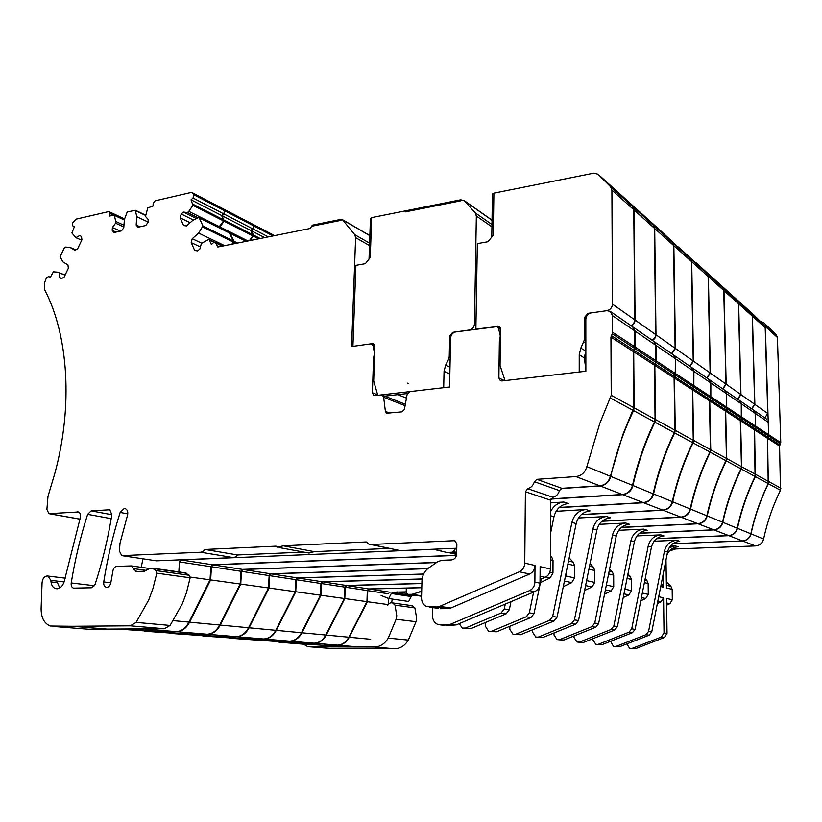 <?xml version="1.0" encoding="UTF-8"?>
<svg xmlns="http://www.w3.org/2000/svg" width="822" height="822" viewBox="0 0 822 822"><rect width="100%" height="100%" fill="white"/><g stroke="black" fill="none" stroke-linecap="round" stroke-linejoin="round"><path stroke-width="1.23" d="M669.324 551.048L675.612 548.952L755.439 545.931C759.713 545.479 762.436 543.178 763.617 539.016L750.856 533.797C749.643 538.081 746.849 540.455 742.472 540.917L672.858 543.702M763.617 539.016L764.07 536.951C767.697 520.778 773.163 505.211 780.458 490.251L768.19 483.603C760.699 499.005 755.069 515.034 751.318 531.67L750.856 533.797M670.382 546.044L675.16 545.849L669.221 547.688M780.458 490.251L779.575 446.058L780.756 442.637L777.427 337.462L774.591 334.903L773.512 332.396L763.525 322.501L760.401 321.443M777.427 337.462L776.348 334.955L764.707 323.56M779.821 444.979L767.625 437.068L768.591 434.643L765.364 326.601L763.422 324.433M767.625 437.068L768.19 483.603M666.354 581.853L670.916 586.374L672.17 589.343L672.314 599.752L669.879 603.708L666.663 605.167M672.17 589.343L666.426 587.946L665.984 559.916M661.35 583.384L663.436 587.227L663.272 573.664M626.826 643.903L629.652 648.394L632.231 648.342L661.371 637.019L664.022 632.919L663.57 597.799L661.104 601.817L657.836 601.118M421.306 591.501L411.986 594.327L408.555 594.398L407.373 594.049L406.202 592.2L406.315 588.141M381.089 595.436L388.693 598.55L408.657 601.478L411.195 596.567L412.469 595.621L415.274 595.282M412.469 595.621L392.597 592.539L397.396 591.953M392.597 592.539L391.303 593.515L388.693 598.55M392.269 599.074L391.621 602.762M394.632 648.764L374.298 647.027L309.997 646.822L331.266 648.517L394.632 648.764C400.345 648.579 404.907 645.681 408.339 640.071L416.014 621.699L416.672 618.278L414.884 607.9L411.339 605.588M374.298 647.027C380.093 646.832 384.747 643.862 388.251 638.108L396.112 619.264L396.779 615.75L395.002 605.126L392.587 602.927C390.501 602.444 388.857 603.286 387.645 605.444M309.997 646.822L307.49 646.493L302.794 643.739M331.266 648.517L329.807 648.394M657.364 603.523L661.104 601.817M765.364 326.601L774.591 334.903L773.666 333.157L764.83 325.183M675.16 545.849L678.078 546.805C672.869 547.267 669.159 549.969 666.971 554.922M631.214 648.579L635.385 648.722L664.392 637.471L667.032 633.402L666.57 598.467L672.314 599.752M540.054 579.5L545.161 577.311C548.449 575.688 550.195 572.913 550.401 568.999L540.136 566.646L540.023 583.158L534.886 582.11L534.999 565.474L524.765 563.132L525.402 491.751L527.703 488.7C531.094 487.734 533.314 485.401 534.362 481.723L559.422 490.6L561.868 488.319L599.834 485.812C605.249 485.083 608.773 481.898 610.397 476.287L622.86 434.602L633.824 407.681L633.351 351.559L634.605 348.394L612.246 333.783L612.524 315.669L610.232 311.353L606.893 310.685L591.326 312.874C587.987 313.685 586.158 315.843 585.829 319.357L585.86 371.246L501.923 380.956L500.351 380.668L498.882 377.945L499.365 341.562L500.3 335.951L498.564 328.389L497.3 326.611L455.614 331.934C452.645 332.674 450.98 334.708 450.61 338.017L449.572 387.008L409.952 391.591L407.085 394.591L404.434 409.366L402.04 411.853L386.587 413.219L385.395 411.421L383.648 397.273L382.261 395.156L373.784 395.433L372.387 392.772L373.537 358.351L374.483 353.039L373.096 345.867L371.852 344.099L370.537 343.884L351.58 346.545L355.628 237.661L354.724 234.66L342.671 219.895L341.058 219.351L341.017 220.337L312.35 226.122L312.391 225.146L310.182 228.475L217.779 247.032L215.508 242.459L213.412 242.716L211.367 244.504L209.25 239.86L208.469 239.592L201.39 243.404L199.89 248.974L197.701 250.895L194.711 250.494L191.197 242.603L200.434 246.96M201.657 243.168L192.245 238.699L191.197 242.603M224.622 245.665L198.626 233.078L192.245 238.699M231.938 244.185L233.54 241.052L229.266 232.883M198.626 233.078L202.942 225.958L199.284 217.912L198.513 217.645L192.862 220.306L186.532 225.916L183.604 225.577L180.162 217.851L190.118 222.741M193.437 220.039L181.2 213.987L180.162 217.851M196.479 218.601L183.347 212.076L181.2 213.987M198.112 217.83L187.498 212.538L183.347 212.076M218.693 227.458L223.543 220.933L221.663 215.518L191.053 199.808L192.923 205.356L223.543 220.933M187.498 212.538L188.824 211.346L219.536 226.728M188.824 211.346L192.923 205.356M223.615 213.802L193.047 198.02L193.91 194.793L192.451 192.821L222.998 208.737L224.457 210.668L224.54 212.292L221.663 215.518M193.047 198.02L191.053 199.808M192.451 192.821L190.57 192.605L155.091 200.835L153.18 203.445L152.984 206.086L147.765 207.884L145.515 216.453L148.227 219.546L148.022 222.423L145.73 225.536L138.045 227.221L136.154 225.043L139.966 226.81M148.052 222.012L136.771 216.7L136.154 225.043M136.771 216.7L135.322 210.247L127.184 212.004L124.389 219.495L123.762 227.786L121.512 230.859L114.022 232.513L112.193 230.345L112.419 227.519L120.382 231.116M116.036 232.071L112.193 230.345M123.824 226.944L115.573 223.183L112.419 227.519M115.573 223.183L115.707 221.447L123.947 225.228M115.707 221.447L114.309 215.066L109.665 216.022L109.871 213.432L109.151 211.747L108.36 211.665L75.994 219.166L72.459 223.122L72.798 225.886L74.37 226.769L71.894 232.945L75.871 237.661L79.765 235.493L81.491 236.479L81.912 239.829L77.648 248.778L74.905 250.289L69.901 247.381L75.758 249.816M81.748 240.168L75.871 237.661M69.901 247.381L65.174 247.073L64.445 247.628L60.098 256.783L62.975 261.93L67.938 264.89L68.36 268.26L64.106 277.178L61.383 278.648L59.687 277.62L61.784 278.432M65.061 275.165L59.112 272.842L59.687 277.62M59.112 272.842L65.154 274.98M58.074 272.216L53.389 271.835L50.214 277.548L48.57 276.552L46.443 277.826L44.593 282.634L44.583 289.621C68.38 335.047 73.271 406.13 54.704 473.873L47.995 496.324L46.895 509.383L48.909 513.668L78.46 511.972C80.196 512.846 80.844 514.634 80.392 517.326L64.085 581.986C62.133 587.093 59.256 589.302 55.444 588.593C52.988 587.658 51.509 585.428 51.026 581.914L50.861 580.342L48.036 576.047L65.257 578.164M53.194 626.426L88.273 629.21L107.117 629.097L72.264 626.272L50.389 626.025C44.244 623.569 41.151 617.754 41.11 608.578L42.076 582.634C42.765 577.948 44.748 575.749 48.036 576.047M88.273 629.21L86.639 629.077M72.264 626.272L130.297 625.819L136.103 622.398L170.082 625.439L164.379 628.738L130.297 625.819M107.117 629.097L164.379 628.738M303.76 552.096L237.548 554.963L205.068 549.476L203.147 551.449L200.845 552.23L121.738 555.631L119.437 551.038L120.002 543.198L127.574 515.004C128.191 511.88 127.461 509.774 125.386 508.705L124.173 508.53L120.146 512.435C112.974 535.05 107.497 558.22 103.726 581.935C103.449 584.627 104.219 586.374 106.017 587.196C108.36 587.555 109.943 586.137 110.795 582.962L112.943 570.704C113.559 568.074 114.864 566.615 116.847 566.327L131.407 565.926L133.863 569.389L136.801 571.496L144.538 571.208L149.625 568.485L152.265 568.105L155.985 570.581L156.797 573.17L152.933 588.583L148.782 599.834L136.103 622.398M156.797 573.17L190.159 577.794L186.46 592.713L182.422 603.615L170.082 625.439M141.209 567.324L142.977 558.826M122.725 555.775L156.468 560.84L122.694 555.775M156.468 560.84L233.417 557.614L235.678 556.864L237.548 554.963M205.068 549.476L276.069 546.157L277.795 547.308L283.2 545.818L314.292 551.644L308.99 553.062L279.336 547.586M314.292 551.644L389.299 548.408M283.2 545.818L366.273 541.934L368.873 544.143L370.969 544.493L453.878 540.722L455.028 540.927L456.857 544.061L456.662 553.936C456.282 557.47 454.556 559.474 451.473 559.936L441.763 560.296L437.725 561.683L428.724 567.91C424.512 571.043 422.261 575.431 421.953 581.092L421.532 597.913C421.624 602.197 423.371 605.115 426.762 606.646L436.914 606.975L439.688 606.359L519.35 571.783L529.656 573.992C533.005 572.328 534.783 569.482 534.999 565.474M456.775 548.243L400.273 550.606L370.578 544.493M540.023 583.158C539.807 587.155 538.03 589.97 534.701 591.614L456.148 624.926L450.528 624.227L447.774 624.802L437.807 624.443C434.376 622.922 432.598 620.014 432.495 615.709L432.68 607.581M550.401 568.999L550.74 500.238L552.97 497.3C556.268 496.385 558.415 494.145 559.422 490.6M534.362 481.723L536.879 479.339L561.868 488.319M536.879 479.339L575.934 476.575C581.514 475.794 585.151 472.486 586.846 466.639L599.834 423.309L611.219 395.3L610.941 337.082L612.246 333.783M634.605 348.394L634.82 330.927L632.58 326.745L610.612 311.61M91.17 510.873L109.768 509.774L111.854 514.757C108.083 538.328 102.493 561.539 95.095 584.37L91.478 587.761L73.425 588.141C71.668 587.35 70.939 585.624 71.216 582.962C75.028 559.546 80.505 536.663 87.625 514.336L91.17 510.873L111.864 514.726M59.739 587.987L57.458 582.675L51.026 581.914M429.29 607.088L438.455 608.403M450.528 624.227L529.522 590.628L534.701 591.614M534.886 582.11C534.66 586.137 532.872 588.984 529.522 590.628M439.688 606.359L450.857 608.003L529.656 573.992M450.857 608.003L448.113 608.599L436.914 606.975M440.561 608.701L448.113 608.599M440.202 624.864L444.147 625.347M456.148 624.926L445.873 625.552M524.765 563.132C524.539 567.201 522.73 570.088 519.35 571.783M190.159 577.794L189.348 575.277L184.652 572.729M453.487 332.766L452.686 332.345L469.413 329.992C472.434 329.242 474.119 327.197 474.479 323.858L476.349 216.032L475.27 212.888L464.461 200.887L460.803 199.777L405.246 210.894L405.215 211.901L460.782 200.804L405.215 211.901L405.246 210.894L371.647 217.614L370.445 218.457M460.803 199.777L460.782 200.804L460.803 199.777M341.017 220.337L312.35 226.122L312.391 225.146L341.058 219.351L341.017 220.337M232.688 244.042L234.013 241.288L229.841 233.109M219.176 227.704L220.008 226.964L247.967 240.969M249.405 240.682L252.806 235.822L250.916 230.54L222.135 215.765L224.026 221.18L220.008 226.964M252.837 228.876L224.087 214.049L224.93 210.915L223.471 208.983L252.2 223.954L253.649 225.845L253.731 227.417L250.916 230.54M224.087 214.049L222.135 215.765M190.211 577.065L210.042 579.818L188.988 622.12C185.741 628.183 181.436 631.358 176.052 631.625L161.975 631.686L119.241 629.025M161.975 631.686L128.838 628.964M176.052 631.625L143.799 628.922L129.527 629.005M143.799 628.922L144.816 628.861M210.042 579.818L210.802 566.687L179.463 561.909L178.836 571.896M210.802 566.687L212.374 564.755L181.056 559.916L179.463 561.909M212.374 564.755L456.498 555.292M181.056 559.916L433.667 549.322L446.767 552.456L451.73 552.261L453.477 551.665L455.326 548.305M551.048 498.892L622.305 494.495C627.576 493.806 630.988 490.755 632.539 485.35L610.756 476.431C609.143 482.052 605.619 485.216 600.204 485.956L561.087 488.535M632.539 485.35L633.146 482.678C638.016 461.717 645.126 441.476 654.487 421.943L633.557 410.599C623.857 430.882 616.469 451.905 611.393 473.657L610.756 476.431M654.487 421.943L655.072 419.323L654.435 365.194L633.7 351.785L634.173 407.876L633.557 410.599M654.435 365.194L655.648 362.142L634.944 348.62L633.7 351.785M655.648 362.142L655.802 345.291L653.603 341.243L633.279 327.238M634.944 348.62L635.159 331.163L632.93 326.992M464.276 628.337L470.78 628.655L506.126 613.808L509.321 609.729L504.256 608.938L501.05 613.048L465.509 628.018L462.406 628.111L459.179 623.641M510.996 601.663L509.321 609.729M505.263 604.098L504.256 608.938M250.289 240.507L253.505 235.092L251.481 230.828L264.705 237.609M268.342 236.88L253.392 229.163L251.481 230.828M253.392 229.163L254.204 226.132L252.426 224.098M206.98 634.214L176.679 631.676C182.052 631.409 186.368 628.244 189.615 622.172L210.658 579.911L240.178 584.01L219.669 625.008C216.505 630.895 212.282 633.968 206.98 634.214L193.108 634.265L117.762 629.025M193.108 634.265L119.056 629.025M176.679 631.676L162.602 631.738M240.178 584.01L240.856 571.269L211.418 566.779L210.658 579.911M240.856 571.269L242.387 569.399L212.98 564.848L211.418 566.779M242.387 569.399L436.626 562.443M212.98 564.848L456.467 555.425M490.415 631.512L496.519 631.799L488.587 631.286L485.381 626.2L485.442 622.501M559.248 507.431L643.236 502.581C648.353 501.934 651.661 499.005 653.161 493.796L632.961 485.525C631.409 490.929 627.998 493.971 622.727 494.659L550.966 499.088M550.576 533.252L553.977 516.75C556.083 508.931 560.851 504.523 568.29 503.537L563.841 502.026L550.73 502.817M653.161 493.796L653.737 491.217C658.412 471.006 665.265 451.494 674.297 432.691L654.887 422.169C645.537 441.671 638.427 461.902 633.567 482.853L632.961 485.525M674.297 432.691L674.862 430.153L674.091 377.884L654.836 365.451L655.483 419.539L654.887 422.169M674.091 377.884L675.252 374.945L656.048 362.399L654.836 365.451M675.252 374.945L675.355 358.669L673.208 354.744L654.353 341.757M656.048 362.399L656.192 345.569L653.983 341.5M541.153 579.027L534.033 613.582L529.327 612.852L526.214 616.808L491.618 631.204M496.519 631.799L530.94 617.517L534.033 613.582M533.612 592.066L529.327 612.852M563.841 502.026C557.933 502.643 553.545 505.807 550.678 511.541M174.511 633.67L250.073 638.971L174.829 633.7M263.543 638.961L236.644 636.711C241.863 636.464 246.014 633.495 249.097 627.792L269.071 588.038L295.252 591.676L275.771 630.31C272.76 635.848 268.681 638.735 263.543 638.961L250.073 638.971M236.644 636.711L222.978 636.731M295.252 591.676L295.786 579.644L269.667 575.667L269.071 588.038M295.786 579.644L297.256 577.887L271.168 573.859L269.667 575.667M297.256 577.887L423.638 574.013M271.168 573.859L427.717 568.67M537.485 637.214L542.91 637.451L535.739 636.999L532.656 632.241L532.677 629.734M602.146 521.117L680.852 517.11C685.692 516.535 688.815 513.822 690.203 508.962L672.694 501.79C671.255 506.814 668.039 509.63 663.066 510.236L581.246 514.675M542.91 637.451L575.595 624.196L578.513 620.528L596.854 530.087C598.817 522.782 603.327 518.692 610.386 517.809L606.513 516.493L578.431 517.994M690.203 508.962L690.737 506.547C695.052 487.693 701.443 469.506 709.9 451.997L693.069 442.873C684.336 460.988 677.729 479.801 673.249 499.303L672.694 501.79M709.9 451.997L710.424 449.624L709.417 400.725L692.71 389.926L693.614 440.428L693.069 442.873M709.417 400.725L710.506 397.982L693.83 387.09L692.71 389.926M710.506 397.982L710.516 382.744L708.461 379.045L692.124 367.794M693.83 387.09L693.891 371.359L691.785 367.557M569.143 557.943L573.211 562.135L568.526 560.974M563.286 586.651L571.732 582.623L574.578 577.928L574.588 565.649L573.211 562.135M538.636 636.927L571.485 623.579L574.424 619.891L592.909 528.865C594.881 521.508 599.413 517.387 606.513 516.493M564.714 579.623L566.06 576.027L566.07 572.996M144.569 631.214L222.423 636.69L144.898 631.245M236.089 636.66L207.565 634.265C212.867 634.009 217.09 630.947 220.255 625.069L240.754 584.093L268.527 587.956L248.552 627.741C245.459 633.443 241.308 636.423 236.089 636.66L222.423 636.69M207.565 634.265L193.694 634.307M268.527 587.956L269.133 575.585L241.432 571.352L240.754 584.093M269.133 575.585L270.623 573.766L242.952 569.492L241.432 571.352M270.623 573.766L427.851 568.557M242.952 569.492L436.441 562.567M514.757 634.461L520.511 634.718L512.969 634.245L509.825 629.323L509.866 626.261M564.909 578.678L565.649 575.081M581.442 514.51L662.696 510.102C667.68 509.486 670.886 506.671 672.324 501.646L653.552 493.95C652.052 499.16 648.743 502.088 643.626 502.735L559.052 507.616M520.511 634.718L554.038 620.97L557.049 617.178L576.15 523.655C578.185 516.093 582.819 511.849 590.062 510.914L585.911 509.506L556.073 511.325M672.324 501.646L672.889 499.149C677.369 479.637 683.986 460.813 692.72 442.678L674.677 432.896C665.645 451.689 658.792 471.181 654.127 491.371L653.552 493.95M692.72 442.678L693.265 440.232L692.371 389.7L674.461 378.13L675.242 430.358L674.677 432.896M692.371 389.7L693.491 386.864L675.622 375.192L674.461 378.13M693.491 386.864L693.542 371.123L691.446 367.321L673.917 355.248M675.622 375.192L675.715 358.926L673.557 355.001M550.473 555.58L551.624 556.782L550.463 556.494M540.414 582.603L550.041 577.958L552.97 573.098L553.021 560.409L551.624 556.782M515.939 634.163L549.641 620.312L552.661 616.49L571.927 522.34C573.972 514.726 578.637 510.452 585.911 509.506M229.574 638.17L300.944 643.184L229.872 638.201M314.004 643.194L289.971 641.181C295.026 640.965 299.023 638.16 301.962 632.776L320.97 595.251L344.346 598.508L325.789 635.026C322.912 640.266 318.987 642.989 314.004 643.194L300.944 643.184M289.971 641.181L276.706 641.17M344.346 598.508L344.767 587.114L321.443 583.558L320.97 595.251M344.767 587.114L346.175 585.459L322.871 581.853L321.443 583.558M346.175 585.459L421.892 583.466M322.871 581.853L422.128 579.037M578.698 642.208L583.548 642.403L577.034 642.013L574.054 637.533L574.054 635.92M639.66 533.139L713.691 529.8C718.294 529.286 721.243 526.748 722.538 522.196L707.218 515.928C705.872 520.624 702.851 523.244 698.135 523.789L621.34 527.457M583.548 642.403L614.661 630.032L617.425 626.6L634.399 541.76C636.228 534.906 640.502 531.084 647.222 530.293L643.821 529.132L618.719 530.303M722.538 522.196L723.041 519.946C727.049 502.263 733.029 485.237 740.971 468.848L726.247 460.865C718.058 477.777 711.883 495.358 707.732 513.596L707.218 515.928M740.971 468.848L741.465 466.629L740.293 420.679L725.662 411.216L726.751 458.573L726.247 460.865M740.293 420.679L741.31 418.11L726.71 408.565L725.662 411.216M741.31 418.11L741.259 403.787L739.297 400.293L725.004 390.45M726.71 408.565L726.689 393.82L724.685 390.234M609.595 569.06L612.349 571.845L609.194 571.064M604.55 594.101L611.054 591.069L613.726 586.672L613.674 575.143L612.349 571.845M579.787 641.951L611.044 629.488L613.829 626.045L630.926 540.681C632.765 533.786 637.06 529.933 643.821 529.132M279.018 642.208L346.637 646.955L359.306 646.996L337.698 645.188L324.834 645.157M303.256 644.171L279.295 642.239M337.698 645.188C342.599 644.993 346.452 642.342 349.258 637.245L367.383 601.714L367.753 590.628L369.119 589.014L421.789 587.72M388.148 604.602L367.383 601.714M388.395 604.293L388.57 598.498M396.112 592.107L406.212 591.881M420.597 591.552L421.696 591.532M615.082 646.626L619.459 646.78L613.489 646.431L610.612 641.283M672.766 543.774L742.636 540.979C747.003 540.516 749.798 538.143 751.01 533.858L737.488 528.32C736.245 532.728 733.378 535.184 728.888 535.667L656.552 538.739M619.459 646.78L649.123 635.18L651.743 631.964L667.536 552.065C669.252 545.613 673.31 542.027 679.722 541.308L676.712 540.28L654.107 541.225M751.01 533.858L751.483 531.731C755.223 515.106 760.853 499.088 768.344 483.685L755.346 476.637C747.64 492.512 741.845 509.003 737.971 526.131L737.488 528.32M768.344 483.685L767.512 438.27L754.586 429.916L755.346 476.637M767.512 438.27L768.478 435.855L755.572 427.43L754.586 429.916M768.478 435.855L768.365 422.344L755.49 413.528L753.589 410.147M755.572 427.43L755.49 413.528M645.178 578.709L646.873 580.404L644.931 579.921M640.79 600.79L645.732 598.519L648.27 594.388L648.157 583.517L646.873 580.404M616.12 646.38L645.917 634.707L648.558 631.46L664.464 551.11C666.18 544.616 670.259 541.01 676.712 540.28M337.256 645.147L314.477 643.236C319.46 643.03 323.385 640.307 326.252 635.067L344.808 598.57L366.951 601.653L348.826 637.204C346.011 642.301 342.158 644.951 337.256 645.147L324.382 645.116M314.477 643.236L301.417 643.215M366.951 601.653L367.321 590.556L345.219 587.185L344.808 598.57M367.321 590.556L368.698 588.942L346.627 585.531L345.219 587.185M368.698 588.942L421.789 587.648M346.627 585.531L421.892 583.548M597.44 644.479L602.043 644.664L595.806 644.284L592.878 639.937L592.878 638.694M656.716 538.616L728.611 535.564C733.09 535.071 735.957 532.625 737.211 528.207L722.836 522.319C721.541 526.871 718.592 529.399 713.999 529.913L639.495 533.273M602.043 644.664L632.416 632.683L635.098 629.364L651.466 547.072C653.233 540.424 657.405 536.715 663.971 535.965L660.765 534.875L636.968 535.923M737.211 528.207L737.694 526.018C741.567 508.88 747.362 492.368 755.079 476.493L741.259 469.002C733.316 485.381 727.347 502.396 723.329 520.059L722.836 522.319M755.079 476.493L754.319 429.742L740.581 420.864L741.742 466.783L741.259 469.002M754.319 429.742L755.305 427.255L741.598 418.295L740.581 420.864M755.305 427.255L755.223 413.353L753.301 409.952L739.892 400.704M741.598 418.295L741.547 403.982L739.595 400.499M627.936 574.044L630.135 576.253L627.618 575.636M623.24 597.532L628.922 594.902L631.522 590.648L631.44 579.459L630.135 576.253M598.508 644.232L629.015 632.18L631.717 628.83L648.209 546.055C649.976 539.366 654.168 535.636 660.765 534.875M202.798 635.981L276.213 641.129L203.106 636.012M289.478 641.139L264.067 639.002C269.205 638.776 273.274 635.899 276.284 630.351L295.766 591.748L320.488 595.19L301.479 632.735C298.53 638.119 294.533 640.924 289.478 641.139L276.213 641.129M264.067 639.002L250.597 639.013M320.488 595.19L320.96 583.486L296.3 579.726L295.766 591.748M320.96 583.486L322.388 581.781L297.759 577.969L296.3 579.726M322.388 581.781L422.138 578.945M297.759 577.969L423.587 574.105M558.755 639.793L563.882 640.009L557.049 639.588L554.018 634.974L554.028 632.94M621.514 527.313L697.806 523.665C702.533 523.121 705.553 520.501 706.899 515.795L690.542 509.095C689.155 513.956 686.031 516.668 681.191 517.244L601.961 521.271M563.882 640.009L595.755 627.207L598.601 623.662L616.233 536.108C618.123 529.039 622.511 525.083 629.405 524.251L625.768 523.018L599.259 524.333M706.899 515.795L707.413 513.462C711.575 495.214 717.75 477.623 725.949 460.69L710.218 452.172C701.772 469.67 695.391 487.847 691.076 506.691L690.542 509.095M725.949 460.69L726.453 458.409L725.364 411.021L709.735 400.93L710.742 449.809L710.218 452.172M725.364 411.021L726.412 408.37L710.825 398.187L709.735 400.93M726.412 408.37L726.391 393.615L724.377 390.018L709.119 379.497M710.825 398.187L710.835 382.97L708.79 379.271M590.042 563.697L593.412 567.149L589.538 566.183M584.606 590.473L592.025 586.98L594.789 582.438L594.758 570.55L593.412 567.149M559.874 639.516L591.912 626.631L594.758 623.066L612.534 534.958C614.435 527.847 618.843 523.861 625.768 523.018M586.035 583.445L586.816 579.582M631.286 325.861C633.68 324.618 634.944 322.676 635.067 320.046L634.111 210.031L632.827 206.815L620.302 194.331M652.01 340.144C654.333 338.962 655.555 337.092 655.668 334.554L654.394 228.228L653.141 225.115L640.924 212.949M492.419 194.228L493.899 193.149L493.292 235.184L487.97 241.73L477.346 243.631L475.876 329.088L499.19 326.344L500.547 328.923L500.064 365.533L505.016 380.596L579.222 372.006L579.233 354.662L580.856 348.127L584.74 339.054L584.73 317.22L588.018 313.336L606.893 310.685C610.284 309.863 612.143 307.675 612.472 304.14L611.897 190.088L610.592 186.779L598.077 174.254L593.926 173.134L493.899 193.149M630.936 325.625C633.341 324.382 634.594 322.44 634.728 319.809L633.772 209.723L632.488 206.517L619.973 194.033M585.85 357.745L584.288 357.94L585.86 369.181M584.288 357.94L579.233 354.662M585.85 351.23L584.288 357.621M652.329 340.359C654.651 339.178 655.874 337.318 655.987 334.78L654.702 228.516L653.449 225.403L641.53 213.504L620.62 194.619M671.574 353.624L675.119 348.251L673.567 245.439L672.334 242.418L660.405 230.55M671.872 353.83L675.417 348.456L673.855 245.696L672.622 242.675L660.991 231.074L641.53 213.504M689.792 366.18L693.223 360.992L691.436 261.468L690.223 258.54L678.571 246.96M690.069 366.376L693.501 361.187L691.703 261.715L690.501 258.786L660.991 231.074M706.797 377.894L710.126 372.89L708.122 276.459L706.941 273.603L695.566 262.3M707.054 378.079L710.383 373.075L708.379 276.685L707.197 273.829L679.136 247.463M722.692 388.857L725.929 384.018L723.761 290.485L722.6 287.71L711.472 276.675M722.939 389.022L726.165 384.193L723.997 290.7L722.836 287.926L711.718 276.891M737.601 399.132L740.745 394.457L738.423 303.647L737.283 300.944L726.412 290.166M737.827 399.287L740.971 394.611L738.649 303.852L737.509 301.15L726.638 290.372M751.606 408.781L754.658 404.249L752.212 316.028L751.103 313.388L740.468 302.856M751.822 408.935L754.873 404.403L752.428 316.213L751.308 313.583L740.684 303.051M764.789 417.864L767.758 413.476L765.2 327.68L764.111 325.111L753.702 314.816M492.018 221.026L489.357 218.282L463.998 200.455M450.148 360.19L448.535 359.42L445.627 365.153L444.055 371.318L443.695 387.686L377.781 395.32L373.681 381.038L374.842 346.391L373.548 343.863L372.222 343.647L352.915 346.36L355.905 265.352L365.4 263.657L370.26 257.502L371.647 217.614M384.788 396.142L407.424 393.543M406.448 398.115L397.827 394.652M448.535 359.42L449.244 356.614L449.685 335.993L452.686 332.345M407.527 383.771L408.144 383.699L407.681 383.144L407.527 383.771M492.029 220.871L489.696 218.518M755.439 545.931L742.472 540.917M673.064 548.13L675.612 548.952M776.348 334.955L773.512 332.396M763.525 322.501L764.984 323.817M780.756 442.637L768.591 434.643M780.499 443.716L768.323 435.752M779.575 446.058L767.368 438.167M780.9 488.227L768.642 481.517M666.395 585.254L670.916 586.374M663.436 587.227L660.713 586.559M658.71 596.71L663.57 597.799M666.632 603.009L669.879 603.708M421.676 592.148L419.569 591.799M421.583 595.827L411.986 594.327M421.573 596.269L410.825 594.583L421.573 596.258M406.51 593.381L398.115 592.066M411.195 596.567L391.303 593.515M414.884 607.9L395.002 605.126M416.014 621.699L396.112 619.264M408.339 640.071L388.251 638.108M661.227 583.969L662.172 584.206M667.032 633.402L664.022 632.919M635.385 648.722L632.231 648.342M664.392 637.471L661.371 637.019M222.341 246.117L215.95 243.035M209.25 239.86L214.223 242.254M202.777 227.047L233.386 242.11M233.54 241.052L202.942 225.958M199.284 217.912L229.883 233.191M223.697 219.885L193.088 204.277M224.457 210.668L193.91 194.793M224.149 210.011L193.602 194.115M135.599 210.668L145.597 215.426M114.587 215.477L124.348 219.998M109.871 213.432L113.539 215.128M50.358 277.25L48.673 276.603M79.991 519.134L49.844 513.791M78.665 512.055L77.474 511.839M64.106 581.925L50.861 580.342M103.726 581.935L110.816 582.819M120.146 512.435L127.78 513.884M200.845 552.23L233.417 557.614M370.969 544.493L400.273 550.606M455.285 541.061L453.878 540.722M545.161 577.311L540.075 576.222M550.74 500.238L525.402 491.751M527.703 488.7L552.97 497.3M599.834 485.812L575.934 476.575M610.397 476.287L586.846 466.639M633.207 410.414L610.571 398.136M633.824 407.681L611.219 395.3M633.351 351.559L610.941 337.082M633.711 350.11L611.311 335.571M634.964 346.946L612.616 332.283M634.82 330.927L612.524 315.669M504.472 380.658L498.882 377.945M500.372 342.106L499.365 341.562M500.393 340.503L499.725 340.144M500.547 329.478L498.564 328.389M389.977 413.137L385.395 411.421M405.092 405.688L383.648 397.273M377.647 394.837L372.387 392.772M374.431 358.741L373.537 358.351M374.483 357.262L373.887 357.005M374.832 346.648L373.096 345.867M369.499 245.552L355.628 237.661M369.592 243.148L354.724 234.66M369.849 235.678L342.671 219.895M108.72 509.63L109.984 509.866M71.216 582.962L94.468 585.737M87.625 514.336L111.217 518.651M447.774 624.802L453.405 625.501M155.985 570.581L189.348 575.277M186.389 573.232L152.984 568.475M133.606 568.639L146.542 570.437M235.976 243.384L233.869 242.346M237.599 243.055L234.013 241.288M246.179 241.329L230.365 233.438M252.806 235.822L224.026 221.18M252.95 234.804L224.17 220.132M253.649 225.845L224.93 210.915M253.34 225.197L224.622 210.257M188.988 622.12L173.391 620.641M456.642 554.367L449.202 552.733M441.506 551.048L433.667 549.322M456.662 554.11L450.055 552.661M456.672 553.35L451.73 552.261M456.693 552.374L453.477 551.665M456.755 549.25L455.316 548.932M622.305 494.495L600.204 485.956M655.072 419.323L634.173 407.876M654.785 363.797L634.05 350.336M655.987 360.745L635.303 347.172M655.802 345.291L635.159 331.163M470.78 628.655L465.509 628.018M506.126 613.808L501.05 613.048M258.694 238.812L253.361 236.099M260.214 238.514L253.505 235.092M273.058 235.935L254.204 226.132M273.716 235.801L253.895 225.485M219.669 625.008L189.615 622.172M643.236 502.581L622.727 494.659M674.862 430.153L655.483 419.539M674.41 376.548L655.175 364.054M675.581 373.599L656.388 361.012M675.355 358.669L656.192 345.569M553.977 516.75L550.658 515.723M530.94 617.517L526.214 616.808M275.771 630.31L249.097 627.792M680.852 517.11L663.066 510.236M579.202 517.932L578.606 517.747M710.424 449.624L693.614 440.428M709.725 399.461L693.028 388.631M710.804 396.728L694.148 385.795M710.516 382.744L693.891 371.359M596.854 530.087L592.909 528.865M564.426 581.051L571.732 582.623M574.578 577.928L566.06 576.027M567.899 564.026L574.588 565.649M575.595 624.196L571.485 623.579M578.513 620.528L574.424 619.891M248.552 627.741L220.255 625.069M662.696 510.102L643.626 502.735M557.912 511.089L556.504 510.637M693.265 440.232L675.242 430.358M692.679 388.405L674.78 376.784M693.799 385.569L675.951 373.846M693.542 371.123L675.715 358.926M576.15 523.655L571.927 522.34M545.746 577.034L550.041 577.958M552.97 573.098L549.764 572.389M550.452 559.782L553.021 560.409M554.038 620.97L549.641 620.312M557.049 617.178L552.661 616.49M325.789 635.026L301.962 632.776M713.691 529.8L698.135 523.789M741.465 466.629L726.751 458.573M740.581 419.497L725.949 410.003M741.598 416.929L727.008 407.352M741.259 403.787L726.689 393.82M634.399 541.76L630.926 540.681M605.403 589.857L611.054 591.069M613.726 586.672L606.379 585.028M608.619 573.92L613.674 575.143M614.661 630.032L611.044 629.488M617.425 626.6L613.829 626.045M370.671 639.259L349.258 637.245M388.714 593.823L367.753 590.628M390.06 592.251L369.119 589.014M742.636 540.979L728.888 535.667M768.796 481.6L755.819 474.489M767.779 437.16L754.863 428.776M768.734 434.746L755.85 426.289M667.536 552.065L664.464 551.11M641.417 597.594L645.732 598.519M648.27 594.388L642.321 593.052M644.397 582.613L648.157 583.517M649.123 635.18L645.917 634.707M651.743 631.964L648.558 631.46M348.826 637.204L326.252 635.067M728.611 535.564L713.999 529.913M755.552 474.345L741.742 466.783M754.596 428.601L740.858 419.682M755.582 426.115L741.876 417.124M755.223 413.353L741.547 403.982M651.466 547.072L648.209 546.055M623.98 593.844L628.922 594.902M631.522 590.648L624.915 589.168M627.063 578.4L631.44 579.459M632.416 632.683L629.015 632.18M635.098 629.364L631.717 628.83M301.479 632.735L276.284 630.351M697.806 523.665L681.191 517.244M726.453 458.409L710.742 449.809M725.651 409.808L710.044 399.677M726.699 407.157L711.133 396.934M726.391 393.615L710.835 382.97M616.233 536.108L612.534 534.958M585.603 585.603L592.025 586.98M594.789 582.438L586.816 580.661M588.942 569.132L594.758 570.55M595.755 627.207L591.912 626.631M598.601 623.662L594.758 623.066M655.668 334.554L635.067 320.046M654.394 228.228L634.111 210.031M653.141 225.115L632.827 206.815M620.281 194.311L598.077 174.254M585.85 351.107L580.856 348.127M585.839 343.154L584 342.034M585.839 339.743L584.74 339.054M585.973 318.032L584.73 317.22M588.809 313.86L588.018 313.336M634.728 319.809L612.472 304.14M633.772 209.723L611.897 190.088M632.488 206.517L610.592 186.779M500.29 327.577L497.536 326.046M675.119 348.251L655.987 334.78M673.567 245.439L654.702 228.516M672.334 242.418L653.449 225.403M693.223 360.992L675.417 348.456M691.436 261.468L673.855 245.696M690.223 258.54L672.622 242.675M710.126 372.89L693.501 361.187M708.122 276.459L691.703 261.715M706.941 273.603L690.501 258.786M711.739 276.922L696.09 262.783M725.929 384.018L710.383 373.075M723.761 290.485L708.379 276.685M722.6 287.71L707.197 273.829M726.679 290.402L711.986 277.137M740.745 394.457L726.165 384.193M738.423 303.647L723.997 290.7M737.283 300.944L722.836 287.926M740.725 303.092L726.905 290.608M754.658 404.249L740.971 394.611M752.212 316.028L738.649 303.852M751.103 313.388L737.509 301.15M753.959 315.042L740.941 303.287M767.758 413.476L754.873 404.403M765.2 327.68L752.428 316.213M764.111 325.111L751.308 313.583M374.38 344.623L372.222 343.647M450.816 336.568L449.685 335.993M450.209 357.077L449.244 356.614M475.959 324.659L474.479 323.858M491.936 226.841L476.349 216.032M491.967 224.519L475.27 212.888M490.097 218.909L464.461 200.887M449.85 373.969L444.055 371.318M449.994 367.198L445.627 365.153M492.029 220.265L490.487 219.186M412.49 605.752L392.587 602.927M222.916 246.004L215.313 242.336M214.439 242.202L209.004 239.582M229.646 232.934L199.037 217.635M145.617 215.159L135.322 210.247M124.369 219.721L114.309 215.066M124.574 218.899L109.151 211.747M50.358 277.24L48.57 276.552M79.981 519.175L49.649 513.801M106.017 587.196L107.024 587.309M500.516 328.399L497.3 326.611M405.349 404.26L382.261 395.156M374.729 345.394L371.852 344.099M369.849 235.565L342.24 219.525M73.425 588.141L74.391 588.254M55.444 588.593L57.283 588.799M135.825 571.352L136.853 571.496M152.265 568.105L185.669 572.872M131.407 565.926L149.594 568.516M246.374 241.288L230.119 233.171M274.599 235.626L252.755 224.242M766.484 419.035L753.877 410.342M492.419 193.961L491.782 237.034M370.455 218.282L369.037 259.053M492.039 220.162L490.035 218.755"/></g></svg>
